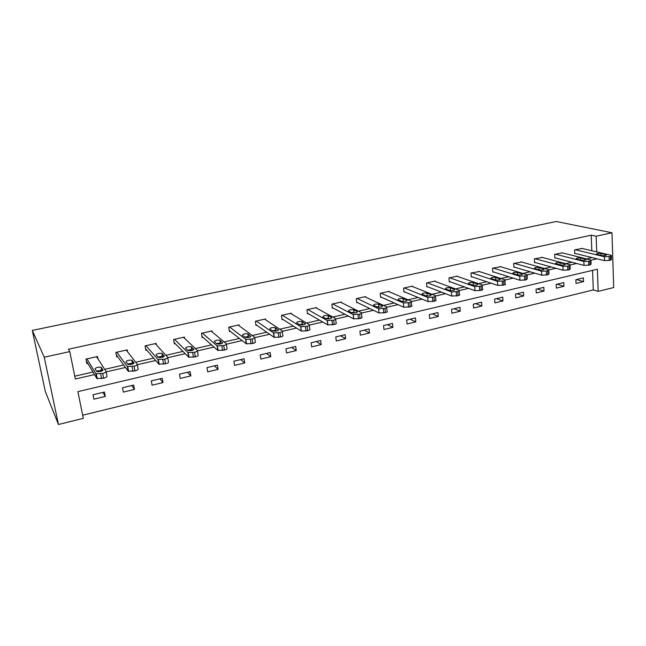 <?xml version="1.0" encoding="UTF-8"?>
<svg xmlns="http://www.w3.org/2000/svg" width="646" height="646" viewBox="0 0 646 646"><rect width="100%" height="100%" fill="white"/><g stroke="black" fill="none" stroke-linecap="round" stroke-linejoin="round"><path stroke-width="0.97" d="M611.964 232.762L613.7 287.543L598.172 291.37L597.364 269.237L77.891 391.637L83.31 418.366L58.455 424.495L45.317 391.484L32.3 330.421L556.287 221.505L611.964 232.762L596.161 236.226L591.227 235.176L68.444 349.228L69.768 351.61L75.332 379.016L94.51 374.591M82.68 415.225L593.303 289.941L598.172 291.37M593.303 289.941L592.56 270.367M583.362 277.925L575.877 279.71L576.03 283.408L583.508 281.608L583.362 277.925M563.78 282.593L556.149 284.41L556.335 288.132L563.958 286.307L563.78 282.593M543.819 287.349L536.043 289.206L536.253 292.953L544.021 291.088L543.819 287.349M523.47 292.194L515.54 294.083L515.774 297.871L523.696 295.973L523.47 292.194M502.725 297.144L494.634 299.066L494.893 302.885L502.976 300.947L502.725 297.144M481.561 302.183L473.308 304.153L473.591 307.997L481.835 306.018L481.561 302.183M459.968 307.326L451.546 309.337L451.861 313.213L460.275 311.194L459.968 307.326M437.931 312.575L429.34 314.626L429.687 318.543L438.271 316.483L437.931 312.575M415.451 317.937L406.673 320.028L407.053 323.977L415.814 321.87L415.451 317.937M392.493 323.404L383.538 325.536L383.95 329.525L392.897 327.377L392.493 323.404M369.06 328.992L359.919 331.172L360.363 335.185L369.496 332.997L369.06 328.992M345.125 334.693L335.791 336.913L336.267 340.967L345.594 338.73L345.125 334.693M320.682 340.515L311.138 342.792L311.655 346.878L321.183 344.593L320.682 340.515M295.707 346.466L285.952 348.792L286.509 352.918L296.248 350.576L295.707 346.466M270.181 352.546L260.217 354.92L260.806 359.087L270.763 356.697L270.181 352.546M244.091 358.764L233.9 361.195L234.538 365.394L244.713 362.955L244.091 358.764M217.411 365.119L206.995 367.606L207.673 371.846L218.082 369.35L217.411 365.119M190.134 371.62L179.475 374.163L180.202 378.443L190.845 375.883L190.134 371.62M162.227 378.273L151.326 380.874L152.093 385.186L162.978 382.577L162.227 378.273M133.674 385.073L122.514 387.737L123.338 392.098L134.473 389.417L133.674 385.073M104.45 392.041L93.024 394.763L93.896 399.163L105.298 396.426L104.45 392.041M74.758 376.214L92.984 372.031M96.464 371.24L101.923 369.988M104.725 369.342L123.693 364.99M127.625 364.094L132.656 362.939M135.692 362.245L153.667 358.118M158.036 357.117L162.647 356.059M165.901 355.316L182.939 351.408M187.703 350.318L191.927 349.349M195.383 348.557L211.517 344.859M216.668 343.672L220.52 342.792M224.17 341.952L239.432 338.456M244.955 337.188L248.452 336.388M252.279 335.508L266.709 332.197M272.588 330.857L275.729 330.13M279.742 329.21L293.373 326.085M299.582 324.663L302.401 324.017M306.575 323.065L319.439 320.109M325.964 318.615L328.467 318.042M332.795 317.049L344.924 314.271M351.755 312.704L353.951 312.196M358.433 311.17L369.859 308.554M376.965 306.923L378.879 306.487M383.506 305.421L394.246 302.958M408.022 299.801L418.115 297.483M432.012 294.301L441.476 292.129M455.487 288.915L464.353 286.889M478.468 283.651L486.745 281.753M500.957 278.491L508.685 276.722M522.985 273.444L530.18 271.796M544.562 268.494L551.24 266.968M565.702 263.649L571.88 262.228M586.415 258.901L592.075 257.584L596.985 258.788L591.074 260.168M591.817 250.737L591.227 235.176M582.151 248.468L574.585 249.865L574.746 253.628L575.376 253.482M562.383 252.901L554.664 254.322L554.849 258.109L555.495 257.964M542.228 257.423L534.355 258.86L534.565 262.68L535.227 262.534M521.677 262.042L513.643 263.487L513.885 267.347L514.555 267.194M500.715 266.75L492.518 268.211L492.785 272.103L493.463 271.95M479.332 271.554L470.966 273.032L471.257 276.956L471.951 276.795M457.513 276.456L457.481 276.044L448.97 277.95L449.293 281.906L450.004 281.745M435.243 281.462L435.21 281.026L426.522 282.964L426.877 286.961L427.604 286.792M412.519 286.582L412.471 286.105L403.605 288.092L403.992 292.113L404.727 291.952M389.312 291.806L389.255 291.298L380.203 293.324L380.623 297.386L381.374 297.217M365.612 297.152L365.555 296.595L356.301 298.662L356.754 302.764L357.529 302.586M341.411 302.611L341.338 302.005L331.891 304.121L332.375 308.255L333.166 308.077M316.685 308.207L316.597 307.536L306.939 309.7L307.472 313.875L308.279 313.69M291.419 313.924L291.322 313.189L281.446 315.393L282.011 319.608L282.843 319.423M265.595 319.786L265.474 318.971L255.38 321.224L255.994 325.479L256.833 325.285M239.19 325.802L239.052 324.873L228.732 327.183L229.387 331.471L230.251 331.277M212.203 331.979L212.033 330.913L201.479 333.271L202.174 337.608L203.054 337.406M184.603 338.342L184.393 337.091L173.596 339.505L174.339 343.882L175.236 343.68M156.372 344.907L156.114 343.414L145.059 345.885L145.851 350.302L146.771 350.092M127.512 351.739L127.173 349.89L115.852 352.417L116.692 356.875L117.645 356.657M98.014 358.95L97.538 356.511L85.95 359.103L86.847 363.601L87.816 363.383M69.768 351.61L44.243 357.206L32.3 330.421M44.243 357.206L58.455 424.495M596.734 251.9L596.161 236.226M106.17 371.902L125.486 367.453M137.34 364.724L155.71 360.492M167.75 357.714L185.208 353.693M197.442 350.875L214.012 347.055M226.455 344.189L242.145 340.571M254.782 337.656L269.624 334.24M282.455 331.285L296.482 328.055M309.482 325.059L322.725 322.007M335.896 318.971L348.388 316.088M361.712 313.019L373.485 310.306M378.613 309.127L379.468 308.933M386.954 307.205L398.033 304.654M411.631 301.52L422.056 299.114M435.775 295.957L445.562 293.696M459.403 290.506L468.568 288.399M482.514 285.185L491.097 283.206M505.148 279.968L513.158 278.119M527.298 274.865L534.767 273.145M548.995 269.866L555.94 268.268M570.248 264.965L576.684 263.479M576.41 279.581L583.508 281.608M557.005 284.208L563.958 286.307M537.222 288.923L544.021 291.088M517.058 293.728L523.696 295.973M496.499 298.622L502.976 300.947M475.537 303.62L481.835 306.018M454.162 308.715L460.275 311.194M432.352 313.908L438.271 316.483M410.097 319.213L415.814 321.87M387.39 324.623L392.897 327.377M364.215 330.146L369.496 332.997M340.547 335.783L345.594 338.73M316.379 341.54L321.183 344.593M291.701 347.419L296.248 350.576M266.483 353.435L270.763 356.697M240.716 359.572L244.713 362.955M214.375 365.846L218.082 369.35M187.445 372.266L190.845 375.883M159.909 378.822L162.978 382.577M131.744 385.533L134.473 389.417M102.924 392.405L105.298 396.426M581.513 248.314L610.841 255.218L611.374 255.404L610.365 256.317L609.065 256.615L604.357 256.712L575.215 249.727M574.73 253.329L604.486 260.629L604.357 256.712M605.9 254.597L606.319 254.742C606.247 255.517 604.729 255.784 601.765 255.541L596.419 254.217C596.492 253.458 597.994 253.184 600.933 253.418L605.9 254.597L605.924 255.348M611.391 255.937L611.496 259.312L610.494 260.241L604.486 260.629M561.729 252.739L590.46 259.91L590.937 260.08L589.887 261.041L588.563 261.347L583.839 261.436L555.31 254.177M554.833 257.794L584 265.385L583.839 261.436M585.575 259.256L585.946 259.393C585.882 260.201 584.347 260.475 581.352 260.225L576.143 258.868C576.216 258.069 577.734 257.794 580.706 258.037L585.575 259.256L585.599 260.007M590.961 260.645L591.09 264.028L590.04 264.997L584 265.385M541.558 257.245L569.659 264.699L570.087 264.852L568.989 265.861L567.632 266.176L562.908 266.257L535.009 258.715M534.549 262.349L563.094 270.246L562.908 266.257M564.83 264.012L565.161 264.133C565.097 264.973 563.554 265.264 560.518 265.005L555.463 263.608C555.528 262.777 557.062 262.494 560.066 262.744L564.83 264.012L564.862 264.763M570.119 265.449L570.265 268.833L569.166 269.85L563.094 270.246M520.991 261.848L548.43 269.584L547.655 270.779L546.274 271.102L541.534 271.175L514.313 263.342M513.861 266.992L541.752 275.196L541.534 271.175M543.657 268.873L543.948 268.978C543.892 269.85 542.325 270.149 539.265 269.875L534.355 268.445C534.42 267.589 535.97 267.291 539.006 267.549L543.657 268.873L543.698 269.616M548.842 270.343L549.011 273.743L547.865 274.808L541.752 275.196M500.012 266.54L527.079 274.703C527.669 275.083 527.265 275.446 525.876 275.81L519.715 276.197L493.197 268.058M492.761 271.724L519.965 280.259L519.715 276.197M522.049 273.823L522.299 273.92C522.243 274.825 520.66 275.139 517.559 274.857L512.819 273.387C512.884 272.491 514.442 272.184 517.511 272.459L522.049 273.823L522.097 274.558M527.12 275.349L527.314 278.749L526.119 279.871L519.965 280.259M478.613 271.32L504.897 279.775C505.511 280.17 505.091 280.558 503.638 280.937L497.436 281.325L471.661 272.878M471.225 276.553L497.719 285.419L497.436 281.325M499.988 278.886L500.19 278.967C500.133 279.912 498.534 280.235 495.401 279.936L490.823 278.426C490.887 277.497 492.47 277.182 495.571 277.465L499.988 278.886L500.036 279.613M504.938 280.453L505.164 283.86C505.778 284.264 505.358 284.66 503.904 285.039L497.719 285.419M456.77 276.205L482.239 284.959C482.885 285.379 482.449 285.782 480.923 286.178L474.681 286.566L449.681 277.788M449.261 281.478L474.988 290.7L474.681 286.566M477.451 284.054L477.62 284.119C477.555 285.096 475.94 285.435 472.775 285.128L468.366 283.578C468.431 282.617 470.038 282.278 473.171 282.577L477.451 284.054L477.507 284.765M482.296 285.669L482.538 289.085C483.184 289.505 482.748 289.917 481.222 290.32L474.988 290.7M434.483 281.188L459.096 290.256C459.774 290.684 459.314 291.112 457.707 291.54L451.433 291.919L427.248 282.803M426.836 286.501L451.772 296.086L451.433 291.919M454.437 289.335L454.558 289.384C454.493 290.401 452.862 290.748 449.656 290.434L445.425 288.835C445.498 287.841 447.121 287.494 450.294 287.801L454.437 289.335L454.493 290.03M459.153 290.991L459.427 294.415C460.105 294.859 459.645 295.287 458.046 295.715L451.772 296.086M411.736 286.275L435.452 295.666C436.163 296.118 435.67 296.562 433.991 297.007L427.676 297.386L404.339 287.922M403.944 291.621L428.056 301.601L427.676 297.386M430.922 294.729L431.003 294.762C430.93 295.82 429.275 296.175 426.037 295.852L421.991 294.213C422.072 293.171 423.711 292.816 426.917 293.131L430.922 294.729L430.987 295.408M435.517 296.425L435.816 299.865C436.526 300.325 436.042 300.778 434.362 301.222L428.056 301.601M388.504 291.467L411.284 301.197C412.027 301.666 411.51 302.134 409.75 302.603L403.395 302.982L380.954 293.155M380.567 296.853L403.807 307.23L403.395 302.982M406.891 300.237L406.932 300.253C406.851 301.351 405.171 301.73 401.901 301.383L398.049 299.704C398.138 298.622 399.801 298.25 403.039 298.581L406.891 300.237L406.956 300.899M411.357 301.989L411.688 305.429C412.423 305.905 411.914 306.382 410.153 306.858L403.807 307.23M364.788 296.764L386.583 306.85C387.35 307.334 386.809 307.827 384.959 308.32L378.588 308.707L357.077 298.492M356.689 302.183L379.016 312.987L378.572 308.691M382.335 305.873C382.238 307.003 380.542 307.399 377.24 307.052L373.558 305.308C373.687 304.193 375.374 303.806 378.629 304.153L382.335 305.873L382.4 306.511M386.671 307.657L387.027 311.122C387.786 311.622 387.245 312.115 385.404 312.616L379.016 312.987M340.555 302.183L361.38 312.656C362.099 313.157 361.51 313.665 359.612 314.166L353.257 314.578L332.674 303.943M332.302 307.625L353.669 318.866L353.184 314.537M357.222 311.63C357.06 312.785 355.34 313.189 352.054 312.858L348.501 311.033C348.695 309.894 350.407 309.491 353.637 309.83L357.222 311.63L357.286 312.244M361.469 313.431L361.857 316.968C362.576 317.485 361.986 317.993 360.088 318.502L353.669 318.866M315.797 307.714L335.597 318.591C336.267 319.116 335.629 319.633 333.683 320.15L327.336 320.577L307.746 309.515M307.383 313.173L327.74 324.89L327.215 320.521M331.535 317.525C331.309 318.696 329.565 319.116 326.295 318.793L322.871 316.879C323.137 315.724 324.873 315.305 328.095 315.628L331.535 317.525L331.608 318.098M335.686 319.326L336.114 322.943C336.784 323.476 336.146 324.009 334.2 324.526L327.74 324.89M290.498 313.375L309.224 324.663C309.846 325.204 309.151 325.745 307.149 326.27L300.818 326.723L282.27 315.216M281.906 318.833L301.214 331.051L300.64 326.634M305.267 323.549C304.969 324.736 303.192 325.18 299.938 324.873L296.667 322.863C296.999 321.684 298.767 321.256 301.965 321.563L305.34 324.09M309.313 325.358L309.781 329.056C310.403 329.613 309.717 330.154 307.714 330.695L301.214 331.051M264.642 319.156L282.237 330.873C282.803 331.438 282.052 331.996 280.001 332.537L273.67 333.013L256.228 321.038M255.864 324.607L274.065 337.349L273.452 332.9M278.386 329.71C278.014 330.922 276.205 331.382 272.967 331.083L269.85 328.984C270.254 327.788 272.055 327.336 275.244 327.627L278.458 330.219M282.326 331.519L282.835 335.314C283.4 335.888 282.657 336.453 280.606 337.002L274.065 337.349M238.196 325.067L254.613 337.236C255.113 337.818 254.314 338.391 252.206 338.948L245.876 339.449L229.596 326.989M229.233 330.486L246.279 343.809L245.617 339.303M250.874 336.025C250.422 337.252 248.589 337.729 245.359 337.446L242.411 335.242C242.896 334.03 244.721 333.562 247.903 333.845L250.939 336.485M254.694 337.834L255.259 341.718C255.768 342.315 254.968 342.897 252.861 343.462L246.279 343.809M211.161 331.107L226.326 343.745C226.77 344.358 225.906 344.948 223.742 345.521L217.113 345.868L202.359 333.078M201.988 336.469L217.823 350.415L217.113 345.868M222.709 342.485C222.184 343.737 220.302 344.229 217.088 343.963L214.327 341.653C214.884 340.418 216.749 339.933 219.915 340.2L222.773 342.905M226.407 344.286L227.021 348.275C227.465 348.897 226.609 349.494 224.445 350.067L217.823 350.415M183.496 337.293L197.353 350.415C197.741 351.053 196.812 351.658 194.583 352.248L187.913 352.587L174.501 339.303M174.113 342.541L188.68 357.181L187.913 352.587M193.873 349.098C193.251 350.374 191.345 350.891 188.131 350.633L185.564 348.218C186.209 346.959 188.115 346.45 191.264 346.708L193.929 349.47M197.426 350.891L198.096 354.993C198.484 355.631 197.563 356.253 195.334 356.842L188.68 357.181M155.193 343.624L167.669 357.254C167.992 357.908 167.007 358.538 164.714 359.136L158.004 359.475L145.988 345.683M145.56 348.678L158.819 364.11L158.004 359.475M164.326 355.873C163.624 357.173 161.67 357.706 158.472 357.472L156.114 354.937C156.849 353.653 158.787 353.136 161.936 353.37L164.383 356.196M167.742 357.666L168.469 361.873C168.792 362.535 167.807 363.173 165.513 363.779L158.819 364.11M126.228 350.1L137.259 364.255C137.509 364.933 136.451 365.588 134.093 366.201L127.351 366.532L116.805 352.207M116.312 354.832L128.215 371.216L127.351 366.532M134.053 362.818C133.262 364.142 131.267 364.691 128.078 364.473L125.938 361.825C126.769 360.516 128.748 359.975 131.881 360.202L134.102 363.084M137.315 364.594L138.107 368.923C138.357 369.609 137.307 370.271 134.957 370.893L128.215 371.216M96.577 356.721L106.081 371.434C106.259 372.136 105.128 372.807 102.706 373.445L95.923 373.768L86.919 358.885M86.298 360.848L96.852 378.499L95.923 373.768M103.029 369.932C102.141 371.28 100.106 371.854 96.916 371.652L95.019 368.882C95.939 367.55 97.966 366.985 101.099 367.194L103.069 370.142M106.13 371.7L106.986 376.15C107.163 376.868 106.049 377.547 103.626 378.185L96.852 378.499M610.494 260.241L610.365 256.317M609.194 260.54L609.065 256.615M600.933 253.418L600.998 255.364M590.04 264.997L589.887 261.041M588.716 265.304L588.563 261.347M580.706 258.037L580.786 260.08M569.166 269.85L568.989 265.861M567.818 270.165L567.632 266.176M560.066 262.744L560.171 264.908M547.865 274.808L547.655 270.779M546.484 275.131L546.274 271.102M539.006 267.549L539.127 269.842M526.119 279.871L525.876 275.81M524.705 280.202L524.471 276.133M517.511 272.459L517.664 274.881M503.904 285.039L503.638 280.937M502.467 285.379L502.192 281.268M495.571 277.465L495.748 280.025M481.222 290.32L480.923 286.178M479.752 290.66L479.445 286.517M473.171 282.577L473.373 285.266M458.046 295.715L457.707 291.54M456.536 296.062L456.205 291.887M450.294 287.801L450.52 290.603M434.362 301.222L433.991 297.007M432.82 301.585L432.457 297.362M426.917 293.131L427.176 296.054M410.153 306.858L409.75 302.603M408.579 307.221L408.175 302.966M403.039 298.581L403.33 301.609M385.404 312.616L384.959 308.32M383.797 312.987L383.353 308.691M378.637 304.153L378.96 307.286L378.629 304.153M360.088 318.502L359.612 314.166M358.449 318.89L357.965 314.545M353.685 309.846L354.048 313.068M334.2 324.526L333.683 320.15M332.52 324.922L332.004 320.537M328.176 315.668L328.58 318.979M307.714 330.695L307.149 326.27M305.994 331.091L305.429 326.674M302.086 321.619L302.522 325.011M280.606 337.002L280.001 332.537M278.846 337.414L278.24 332.948M275.398 327.716L275.874 331.172M252.861 343.462L252.206 338.948M251.06 343.874L250.398 339.368M248.088 333.95L248.605 337.454M224.445 350.067L223.742 345.521M222.595 350.503L221.893 345.949M220.141 340.329L220.69 343.874M195.334 356.842L194.583 352.248M193.445 357.286L192.694 352.684M191.523 346.854L192.112 350.431M165.513 363.779L164.714 359.136M163.583 364.231L162.768 359.588M162.211 353.548L162.832 357.125M134.957 370.893L134.093 366.201M132.971 371.353L132.107 366.662M132.188 360.395L132.842 363.964M103.626 378.185L102.706 373.445M101.592 378.661L100.663 373.913M101.422 367.421L102.108 370.941M606.319 254.742L606.328 255.162M585.946 259.393L585.962 259.837M565.161 264.133L565.185 264.602M543.948 268.978L543.972 269.471M522.299 273.92L522.331 274.437M500.19 278.967L500.23 279.5M477.62 284.119L477.66 284.676M454.558 289.384L454.606 289.965M431.003 294.762L431.06 295.359M406.932 300.253L406.988 300.875M379.04 312.995L378.588 308.707M353.742 318.906L353.257 314.578M353.637 309.83L354.008 313.076M327.861 324.954L327.336 320.577M328.095 315.628L328.499 318.987M301.383 331.14L300.818 326.723M301.965 321.563L302.417 325.027M274.284 337.47L273.67 333.013M275.244 327.627L275.729 331.188M246.538 343.955L245.876 339.449M247.903 333.845L248.435 337.487M218.13 350.592L217.419 346.046M219.915 340.2L220.496 343.922M189.02 357.391L188.261 352.797M191.264 346.708L191.886 350.487M159.199 364.352L158.383 359.717M161.936 353.37L162.598 357.198M128.627 371.49L127.763 366.807M131.881 360.202L132.591 364.053M97.288 378.806L96.359 374.074M101.099 367.194L101.85 371.054"/></g></svg>
